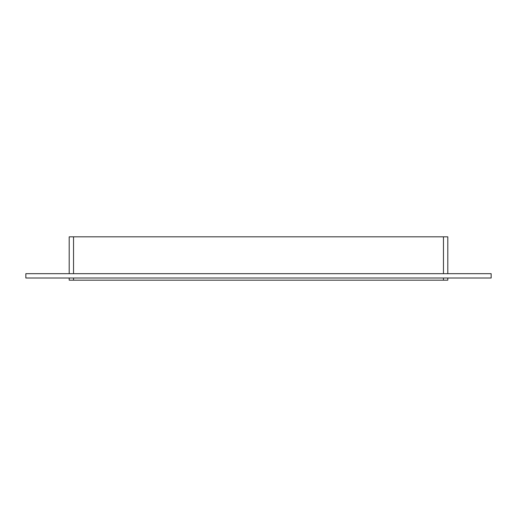 <?xml version="1.0" encoding="UTF-8"?>
<svg xmlns="http://www.w3.org/2000/svg" width="517" height="517" viewBox="0 0 517 517"><rect width="100%" height="100%" fill="white"/><g stroke="black" fill="none" stroke-linecap="round" stroke-linejoin="round"><path stroke-width="0.78" d="M73.537 273.674L73.537 236.825L69.2 236.825L69.2 273.674L69.2 236.825M73.537 236.825L443.463 236.825L443.463 273.674M447.8 236.825L447.8 273.674L447.8 236.825L443.463 236.825M443.463 278.01L443.463 280.175L447.8 280.175L447.8 278.01L447.8 280.175M443.463 280.175L73.537 280.175L73.537 278.01M69.2 280.175L69.2 278.01L69.2 280.175L73.537 280.175M25.85 273.674L491.15 273.674L491.15 278.01L25.85 278.01L25.85 273.674"/></g></svg>
